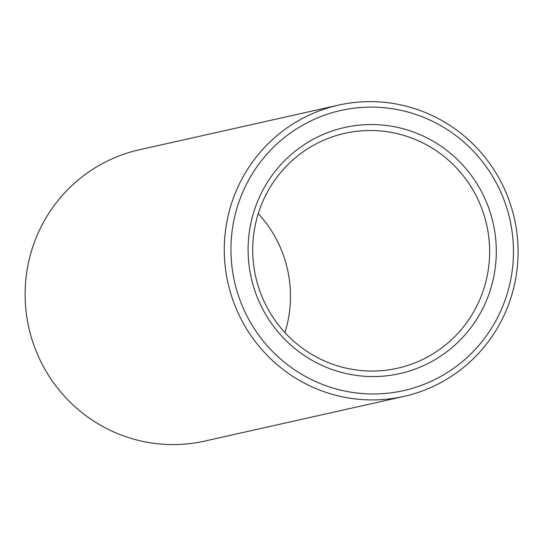 <?xml version="1.0" encoding="UTF-8"?>
<svg xmlns="http://www.w3.org/2000/svg" width="544" height="544" viewBox="0 0 544 544"><rect width="100%" height="100%" fill="white"/><g stroke="black" fill="none" stroke-linecap="round" stroke-linejoin="round"><path stroke-width="0.82" d="M367.146 124.617A126.106 124.005 -102.6 0 1 482.12 309.849A126.106 124.005 -102.6 0 1 267.342 317.179A126.106 124.005 -102.6 0 1 367.146 124.617M366.445 107.202A143.541 141.148 -102.6 0 1 497.311 318.05A143.541 141.148 -102.6 0 1 252.844 326.393A143.541 141.148 -102.6 0 1 366.445 107.202M366.357 130.567A120.374 118.368 -102.6 0 1 488.607 235.742A120.374 118.368 -102.6 0 1 397.521 368.227A120.374 118.368 -102.6 0 1 255.687 276.678A120.374 118.368 -102.6 0 1 344.842 133.321A120.374 118.368 -102.6 0 1 366.357 130.567M365.194 101.708A149.267 146.785 -102.6 0 1 516.8 232.132A149.267 146.785 -102.6 0 1 403.845 396.426A149.267 146.785 -102.6 0 1 227.956 282.894A149.267 146.785 -102.6 0 1 338.524 105.121A149.267 146.785 -102.6 0 1 365.194 101.708M258.257 213.602A120.374 118.368 -102.6 0 1 284.947 332.608M403.845 396.426L204.687 441.089A149.267 146.785 -102.6 0 1 28.798 327.556A149.267 146.785 -102.6 0 1 139.359 149.784L338.524 105.121"/></g></svg>
